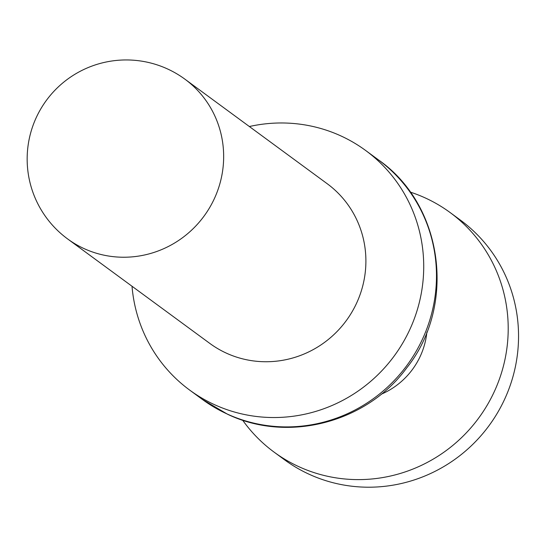 <?xml version="1.0" encoding="UTF-8"?>
<svg xmlns="http://www.w3.org/2000/svg" width="545" height="545" viewBox="0 0 545 545"><rect width="100%" height="100%" fill="white"/><g stroke="black" fill="none" stroke-linecap="round" stroke-linejoin="round"><path stroke-width="0.82" d="M410.194 192.065A148.642 144.718 126.3 0 1 450.116 212.543A148.642 144.718 126.3 0 1 493.818 392.652A148.642 144.718 126.3 0 1 274.087 452.118A148.642 144.718 126.3 0 1 242.614 420.141M450.116 212.543L460.457 220.139A148.642 144.718 126.3 0 1 504.159 400.248A148.642 144.718 126.3 0 1 284.429 459.714L274.087 452.118M426.899 331.973A74.324 72.356 126.3 0 1 420.066 356.689A74.324 72.356 126.3 0 1 381.125 394.273M249.365 126.529A148.642 144.718 126.3 0 1 365.627 150.468A148.642 144.718 126.3 0 1 409.336 330.577A148.642 144.718 126.3 0 1 189.606 390.043A148.642 144.718 126.3 0 1 132.013 286.248M184.932 79.189L327.17 183.699A99.095 96.479 126.3 0 1 356.307 303.769A99.095 96.479 126.3 0 1 209.825 343.418L67.587 238.908A99.095 96.479 126.3 0 0 84.107 248.622A99.095 96.479 126.3 0 0 214.069 199.259A99.095 96.479 126.3 0 0 184.932 79.189A99.095 99.095 0 0 0 40.834 108.816A99.095 99.095 0 0 0 67.587 238.908M365.627 150.468L378.394 159.849A148.642 144.718 126.3 0 1 422.096 339.957A148.642 144.718 126.3 0 1 227.156 413.996A148.642 144.718 126.3 0 1 202.365 399.424L189.606 390.043M378.394 159.849C443.405 205.036 456.717 305.507 406.659 367.977C366.69 422.641 287.971 443.214 227.599 414.261L202.365 399.424"/></g></svg>
